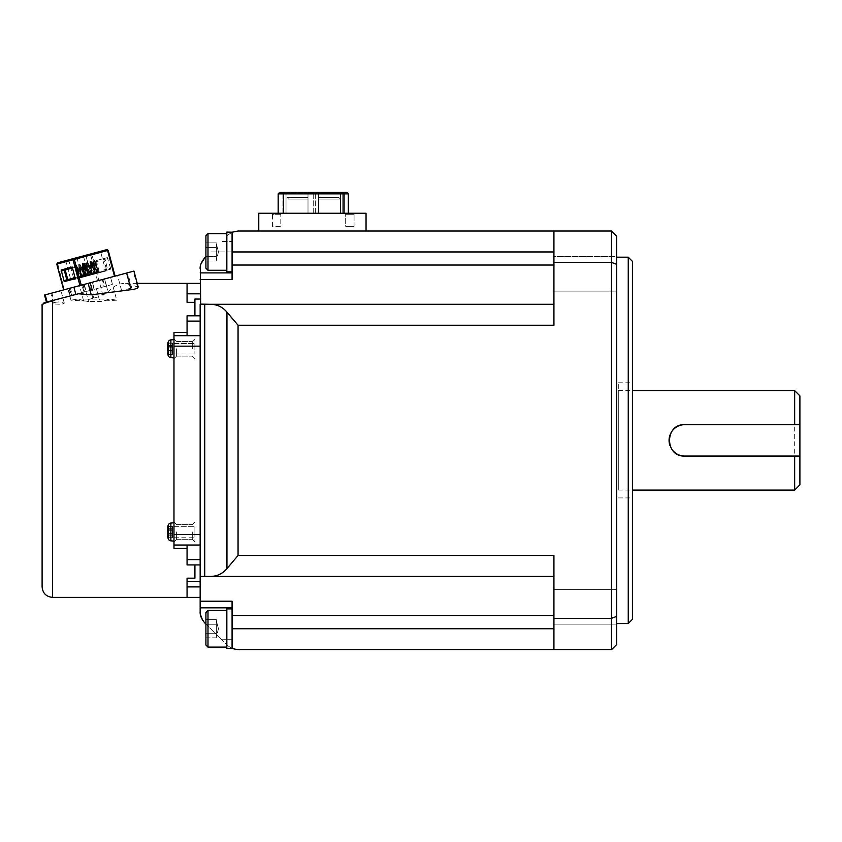 <?xml version="1.0" encoding="UTF-8"?>
<svg xmlns="http://www.w3.org/2000/svg" width="842" height="842" viewBox="0 0 842 842"><rect width="100%" height="100%" fill="white"/><g stroke="black" fill="none" stroke-linecap="round" stroke-linejoin="round"><path stroke-width="0.63" stroke-dasharray="4.21 3.16" d="M618.302 390.646L618.302 490.086L618.302 390.646L632.426 390.646M618.302 440.366L618.302 382.794L618.302 440.366M618.302 490.086L632.426 490.086M799.9 484.845L799.9 395.877M794.669 490.086L794.669 390.646M799.9 424.663L684.767 424.663M799.9 456.059L684.767 456.059M669.895 445.407A15.703 15.703 0 0 0 672.284 449.891M632.426 619.344L632.426 261.378M628.248 623.533L628.248 257.189M616.733 440.366L616.733 257.189L616.733 440.366M616.733 291.111L616.733 256.568L616.733 291.111L616.733 273.839L616.733 291.111L553.931 291.111L553.931 256.568L616.733 256.568L616.733 273.839L616.733 256.568L553.931 256.568L553.931 291.111L553.931 273.839L553.931 291.111L616.733 291.111M616.733 606.893L616.733 589.621L616.733 606.893M616.733 589.621L616.733 624.164L616.733 589.621L553.931 589.621L553.931 624.164L553.931 589.621L616.733 589.621M210.616 576.433C217.247 576.275 222.688 573.665 226.951 568.592L226.951 312.14C222.688 307.056 217.247 304.446 210.616 304.299L204.743 304.299L204.743 576.433L258.768 576.433L200.638 576.433L553.931 576.433L498.453 576.433L553.931 576.433L553.931 555.499L553.931 649.698L553.931 628.764L553.931 649.698L611.492 649.698L616.733 644.467L616.733 236.265L611.492 231.024L611.492 262.409L616.733 264.346M232.234 318.476L238.054 325.233L553.931 325.233L553.931 231.024L553.931 251.958L553.931 231.024L611.492 231.024M553.931 251.958L553.931 304.299L553.931 251.958L232.076 251.958L232.076 272.892L200.154 272.892L232.076 272.892L232.076 279.502L232.076 272.892L200.154 272.892L200.154 576.623L204.743 576.433M553.931 304.299L553.931 325.233L553.931 304.299L200.154 304.099M553.931 231.024L258.768 231.024L366.049 231.024L258.768 231.024L258.768 213.236L366.049 213.236L366.049 231.024M553.931 262.409L611.492 262.409L611.492 618.323L616.733 616.386M553.931 618.323L611.492 618.323L611.492 649.698M553.931 649.698L238.054 649.698M238.054 325.233L238.054 555.499L553.931 555.499L553.931 628.764L553.931 576.433M553.931 624.164L616.733 624.164L553.931 624.164M553.931 273.839L553.931 256.568L553.931 273.839M553.931 615.681L232.076 615.681L232.076 628.764L232.076 607.829L200.154 607.829L232.076 607.829L232.076 601.22L232.076 648.519L226.951 645.098L232.076 648.519L232.076 639.236L221.088 639.236L205.911 624.059M200.154 586.895L187.061 586.895L187.061 597.367L187.061 578.18L187.061 597.367L200.154 597.367L200.154 576.623M232.076 615.681L232.076 601.22L200.154 601.22L200.154 607.829L232.076 607.829M204.743 304.299L210.616 304.299M200.154 279.502L232.076 279.502L232.076 251.958L232.076 271.85L226.835 271.85L226.835 232.076L226.835 251.958L226.835 232.076L232.076 232.076L232.076 271.85L232.076 232.213L226.951 235.623L232.076 232.213L232.076 272.892M205.911 256.673L204.743 257.831M200.343 266.482L201.07 263.651M200.154 268.935L200.154 272.892M232.076 251.958L210.616 251.958L232.076 251.958L232.076 241.496L221.088 241.496L232.076 241.496L232.076 232.213L232.076 271.85M200.343 614.239L200.154 607.829M200.154 346.167L200.154 534.565L200.154 346.167L173.978 346.167L173.978 335.695L200.154 335.695L200.154 315.813L200.154 346.167L200.154 335.695L187.061 335.695L187.061 315.813L187.061 335.695L187.061 315.813L200.154 315.813L200.154 283.365L200.154 315.813L187.061 315.813L194.912 315.813L194.912 302.541L194.912 315.813L200.154 315.813M173.978 346.167L173.978 545.037L200.154 545.037L200.154 534.565L200.154 564.919L200.154 545.037L187.061 545.037L187.061 564.919L187.061 545.037L187.061 564.919L194.912 564.919L194.912 578.18L194.912 564.919L194.912 578.18L187.061 578.18L187.061 586.895M204.743 622.901L226.951 645.098L221.088 639.236L232.076 639.236L232.076 648.519L232.076 608.882L232.076 648.656L226.835 648.656L226.835 608.882L226.835 628.764L226.835 608.882L232.076 608.882L232.076 628.764L232.076 608.882M200.154 564.919L187.061 564.919L200.154 564.919M187.061 548.3L173.978 548.3L173.978 332.422L173.978 548.3L173.978 545.037L200.154 545.037M194.912 302.341L194.912 299.057L194.912 302.341L187.061 302.341L187.061 283.365L187.061 302.341L187.061 283.365L200.154 283.365M173.978 348.777L173.978 358.724L173.978 348.777M187.061 332.422L173.978 332.422L173.978 335.695L200.154 335.695M173.978 531.944L173.978 541.89L173.978 531.944M176.599 531.944L176.599 539.28L176.599 531.944M176.599 348.777L176.599 356.103L176.599 348.777M194.912 315.813L194.912 299.057L200.154 299.057M258.768 231.024L238.054 231.024M226.835 233.644L226.835 270.282L226.835 233.644L207.995 233.644L207.995 270.282L207.995 233.644L207.995 270.282L226.835 270.282L226.835 233.644L226.835 270.282M207.995 270.282L205.911 268.188L205.911 235.739L205.911 268.188L205.911 235.739L207.995 233.644M205.911 256.494L205.911 242.896L205.911 261.02L205.911 256.494L216.373 256.494L205.911 256.494L205.911 247.432L205.911 261.02L216.373 261.02L216.373 242.896L216.373 251.958L216.373 247.432L205.911 247.432L205.911 242.896L216.373 242.896L205.911 242.896L205.911 247.432L216.373 247.432L216.373 245.159L216.373 261.02L216.373 258.757L216.373 261.02L205.911 261.02L205.911 256.494L216.373 256.494L216.373 247.432L205.911 247.432L216.373 247.432L216.373 242.896L216.373 256.494L205.911 256.494M218.478 251.958L216.373 259.81L216.373 244.106L216.373 259.81L218.478 251.958L216.373 244.106L218.478 251.958M226.835 610.45L226.835 647.088L226.835 610.45L226.835 647.088L226.835 610.45L207.995 610.45L207.995 647.088L207.995 610.45L205.911 612.544L205.911 644.993L207.995 647.088L207.995 610.45M226.835 647.088L207.995 647.088M205.911 644.993L205.911 612.544L205.911 644.993M205.911 624.238L205.911 633.3L205.911 619.701L205.911 624.238L216.373 624.238L205.911 624.238L205.911 637.836L205.911 619.701L216.373 619.701L216.373 621.964L216.373 619.701L205.911 619.701L205.911 624.238L216.373 624.238L216.373 628.764L216.373 619.701L216.373 624.238L205.911 624.238M205.911 637.836L216.373 637.836L216.373 633.3L205.911 633.3L205.911 637.836L205.911 633.3L216.373 633.3L205.911 633.3L216.373 633.3L216.373 637.836L216.373 628.764L216.373 637.836L205.911 637.836M218.478 628.764L216.373 636.615L216.373 620.912L216.373 636.615L218.478 628.764L216.373 620.912L218.478 628.764M138.214 286.996L125.363 283.365C118.648 283.396 112.912 286.354 108.144 292.227C105.503 294.616 100.64 295.479 93.557 294.826L80.832 293.153L52.32 300.91M135.773 288.848L134.12 289.29M114.491 276.292L63.687 289.901L114.491 276.292M44.531 295.037L90.326 282.765L93.557 294.826M133.952 271.071L90.326 282.765M122.595 274.124L127.647 272.766L122.595 274.124M93.894 281.807L88.842 283.165L93.894 281.807M84.589 284.301L89.652 282.944L84.589 284.301M55.888 291.995L60.95 290.637L55.888 291.995M51.846 293.079L53.751 300.152L79.537 293.237L51.888 300.647L77.685 293.742M53.751 300.152L47.099 301.931M52.562 597.367L52.562 300.857L44.037 302.752M52.257 300.92L51.699 301.036M49.204 301.657L48.668 301.804M48.457 301.868L47.636 302.12M46.331 302.562L44.679 303.225M44.573 303.278L42.1 305.236L42.1 586.895M79.537 293.237L80.832 293.153M173.978 335.695L187.061 335.695M173.978 545.037L187.061 545.037M58.561 301.952L54.214 302.436L53.456 303.131L54.983 304.004L61.666 304.351L64.297 303.131L58.561 301.952M126.658 289.29L131.71 287.932L126.658 289.29M108.186 250.348L91.936 254.705L90.715 253.947L106.966 249.59M88.652 299.468L93.715 298.11L88.652 299.468M97.956 296.973L92.904 298.331L97.956 296.973M97.546 280.828L90.641 255.052L91.936 254.705L98.84 280.481M110.544 268.135L107.355 257.61L96.293 260.578L99.409 272.208L110.47 269.24L110.544 268.135L106.397 269.251L103.829 259.641L96.22 261.683M96.293 260.578L107.355 257.61M110.47 269.24L99.409 272.208M64.297 289.743L57.467 262.851L90.715 253.947L90.641 255.052L56.782 264.125M101.787 250.979L64.581 260.946L101.787 250.979L100.756 252.337L83.663 256.926L88.673 275.629L105.776 271.04L100.756 252.337L86.063 256.273L91.073 274.976L105.776 271.04M83.337 255.926L83.663 256.926L65.939 261.673L86.063 256.273L86.4 255.105M67.949 260.041L68.96 260.862L73.97 279.565L91.073 274.976M73.97 279.565L88.673 275.629M90.831 275.039L91.389 274.629L90.515 274.324L91.199 274.945M89.862 275.302L90.725 275.071M89.336 274.65L89.336 274.65A1.568 0.537 75 0 1 89.463 275.408L88.915 275.555A1.568 1.473 -105 0 0 88.884 274.797L86.715 266.714L87.41 266.525L87.2 262.199L87.147 266.504L89.336 274.65L90.115 275.239M90.662 275.092L91.41 274.618L89.094 266.03L91.399 274.618L91.936 274.481L91.452 274.881M82.569 276.986L81.716 277.218L82.327 276.523L80.148 268.377L81.137 268.209L79.748 264.651L80.579 268.261L79.643 268.609L81.832 268.019L83.537 276.197L82.958 276.881L84.358 276.776L82.432 277.292M83.537 276.197L83.537 276.197A1.568 0.537 -105 0 0 83.8 276.934L84.358 276.776A1.568 1.473 75 0 1 83.989 276.113L81.8 267.945L80.179 268.472M83.411 277.039L82.474 277.018M81.242 277.344L78.948 268.787L78.969 264.851L78.938 268.714L82.074 277.397M94.293 274.113L94.841 273.703L93.967 273.397L94.651 274.018M93.315 274.376L94.188 274.145M92.788 273.724A1.568 0.537 75 0 1 92.925 274.481L92.367 274.629A1.568 1.473 -105 0 0 92.346 273.871L90.168 265.704L91.831 265.346L90.873 265.598L90.294 261.83L91.41 265.462L92.336 265.114L90.389 261.346L92.567 265.104L90.178 265.788L89.894 261.936L92.346 273.871L94.115 273.892M93.651 274.292L95.388 273.555L90.894 261.315L94.872 273.692L90.978 261.473M94.125 274.166L93.588 274.313M97.756 273.187L98.851 272.629L97.998 272.85L98.588 272.692L96.02 264.188L94.062 264.651L94.115 260.346L94.325 264.672L96.493 272.766L98.114 273.092M96.777 273.45L97.64 273.218M94.072 264.651L96.251 272.797A1.568 0.537 75 0 1 96.377 273.555L95.83 273.703A1.568 1.473 -105 0 0 95.809 272.945L93.62 264.777L94.872 264.535M97.104 273.366L98.293 272.776L97.43 272.471M97.577 273.24L96.862 273.429L97.409 273.008M77.653 269.051L79.843 277.218L78.611 278.323M79.948 277.965L79.085 278.197M79.622 278.049L78.295 278.134L75.612 265.767L76.254 265.577L77.127 269.187L76.18 269.535L77.917 269.072L80.074 277.123A1.568 0.537 -105 0 0 80.337 277.86L80.895 277.713A1.568 1.473 75 0 1 80.537 277.039L78.338 268.872L76.727 269.398L77.643 269.051L76.285 265.577L75.643 265.746L76.706 269.398L75.485 269.714L77.738 278.281L78.474 278.355L75.959 269.556L75.696 265.283M79.137 278.176L79.864 277.986L79.011 277.944M86.863 276.113L88.473 275.408L87.379 275.976L87.052 275.25L87.81 275.85L85.452 276.481L87.81 275.85A1.568 1.473 75 0 1 87.452 275.187L85.284 267.093L84.589 267.282L82.621 263.43L83.305 263.693L84.81 267.125L84.053 267.43L85.284 267.093L87.905 275.829M86.4 276.229L84.474 267.314L83.695 267.43L85.873 275.576L86.715 275.881L85.452 276.481A1.568 1.473 -105 0 0 85.431 275.723L83.253 267.556L84.905 267.198L83.937 267.367L83.379 263.683L84.021 263.493L84.895 267.103L86.147 266.861L88.252 275.471M86.663 276.165L87.957 275.545L87.084 275.25L84.905 267.198M88.431 275.418L85.684 266.988L87.736 275.871M85.884 276.365L85.2 276.281L85.81 275.587L85.526 276.471M86.789 276.123L84.653 276.429L82.127 264.02L85.179 276.292L82.442 263.746L83.611 263.62L85.284 266.977L83.621 263.588L82.484 263.472M91.673 274.545L91.083 274.702L91.673 274.545M87.936 266.388L86.715 266.714L88.873 266.04L87.957 266.388L90.252 275.018M91.378 274.629L87.505 262.378L86.442 262.862L86.705 266.63L88.357 266.177L87.4 266.44M89.094 266.072L91.41 274.618M87.41 266.525L89.578 274.618L90.515 274.324M90.81 275.05L88.389 266.272L89.599 265.935L87.336 262.167L89.063 265.998M91.704 274.545L89.599 265.819L87.431 262.241L89.105 266.04M88.873 266.04L87.515 262.567L86.873 262.736L87.915 266.293M86.442 262.862L87.936 262.43M86.737 262.767L86.652 266.609L88.82 275.587M87.61 262.536L88.368 266.272M82.453 277.292L82.348 276.513L82.537 277.271M81.137 268.209L83.305 276.292L82.348 276.513M79.137 268.693L81.716 277.218L79.38 268.577L80.148 268.377L79.095 264.82L79.748 264.651L78.664 264.946L79.843 264.62L81.348 268.051L80.59 268.261M78.664 264.946L79.422 268.63L78.98 264.683M81.106 268.124L81.8 267.945L80.148 264.546L78.969 264.851M79.622 268.524L79.064 264.841L79.443 268.577M78.969 264.504L81.716 277.302M79.453 268.651L81.811 277.46M90.873 265.598L93.041 273.692L93.967 273.397L91.841 265.346L93.03 264.935L95.167 273.618M92.273 274.66L90.115 265.683L90.252 261.388L91.378 261.536L93.062 265.009L95.346 273.566M92.357 265.198L94.651 273.745M92.841 264.977L90.652 261.273L91.841 265.346M90.852 265.514L91.378 265.367M95.799 264.188L94.43 260.715L93.788 260.883L94.83 264.441L96.009 264.178M97.725 273.197L95.304 264.42L93.63 264.862L93.357 261.009L94.83 260.61L98.809 272.64L96.514 263.967L94.346 260.389L95.272 264.325L94.062 264.651M94.346 260.389L95.977 264.146M95.82 264.272L98.114 272.819M96.251 272.797L97.03 273.387M94.799 260.62L98.367 273.029M95.272 264.325L96.514 264.083L94.83 260.61M94.525 260.683L93.315 260.988L93.567 264.756L95.735 273.734M77.78 278.27L75.433 269.619L75.517 265.43L77.969 278.218L78.59 278.06L77.738 278.281M79.685 278.039L80.074 277.123M75.327 265.651L75.485 269.714L78.253 278.228M77.127 269.187L77.896 268.977L76.685 265.472L78.369 268.945L77.674 269.135M76.001 269.577L75.517 265.43M75.517 265.598L78.264 278.144M76.685 265.472L75.212 265.872L75.475 269.64L77.969 278.218M76.685 269.303L75.917 269.514L75.506 265.777M78.064 278.197L75.969 269.556M83.958 267.451L86.126 275.545L87.052 275.25M85.873 275.576L85.873 275.576A1.568 0.537 75 0 1 86.01 276.334M85.958 266.903L84.158 263.462L86.116 266.788L88 275.618M88.473 275.408L86.147 266.746L83.747 263.125L82.979 263.788L83.242 267.556L82.979 263.788L84.063 263.504L82.979 263.788M85.926 266.882L84.158 263.462M83.274 263.693L84.463 267.219L85.421 266.967L84.063 263.504L83.411 263.662L84.463 263.388L85.652 266.956L84.063 263.325M83.937 267.367L85.421 266.967L87.736 275.608M84.905 267.103L85.684 266.988L87.957 275.545L83.979 263.167M85.452 267.051L88 275.808M86.505 275.934L85.926 276.092M83.084 267.598L85.189 276.292L82.916 267.724L82.527 263.914L83.169 263.725L84.042 267.335L83.095 267.682L84.053 267.43M84.8 267.125L86.989 275.271L86.61 276.176M86.989 275.271L86.989 275.271A1.568 0.537 -105 0 0 87.252 276.008M84.589 267.282L86.758 275.366L85.81 275.587M85.274 276.534L82.579 267.735L82.421 263.925L82.4 267.861L84.884 276.365L82.358 267.872L82.484 263.462M85.916 276.365L83.642 267.546L82.59 267.809M82.242 263.799L82.884 267.703M82.421 263.925L83.621 267.546M64.581 260.946L65.939 261.673L70.949 280.375M76.106 257.863L77.18 258.652L82.19 277.365M72.201 267.03L61.14 269.998M64.255 281.628L75.317 278.66M281.838 213.236L271.377 213.236L281.838 213.236L271.377 213.236L281.838 213.236L280.796 214.278L272.419 214.278L271.377 213.236L272.419 214.278L280.796 214.278L281.838 213.236M344.641 213.236L355.113 213.236L344.641 213.236L355.113 213.236L344.641 213.236L344.641 192.302L341.505 192.302L344.641 192.302L341.505 192.302L344.641 192.302L344.641 213.236L340.452 213.236L344.641 213.236L340.452 213.236L340.452 193.344L341.505 192.302L315.34 192.302L341.505 192.302L340.452 193.344L341.505 192.302L340.452 193.344L318.476 193.344L317.423 192.302L318.476 193.344L340.452 193.344L340.452 213.236L318.476 213.236L318.476 193.344L318.476 213.236L315.34 213.236L318.476 213.236L318.476 193.344L318.476 213.236L344.641 213.236L344.641 192.302L344.641 213.236L345.683 214.278L354.061 214.278L355.113 213.236L354.061 214.278L345.683 214.278L344.641 213.236M283.407 213.236L348.304 213.236L278.176 213.236L283.407 213.236L283.407 193.87L343.073 193.87L343.073 213.236M272.419 226.319L272.419 214.278L280.796 214.278L272.419 214.278L272.419 226.319L280.796 226.319L280.796 214.278L280.796 226.319L272.419 226.319M345.683 214.278L354.061 214.278L345.683 214.278L345.683 226.319L354.061 226.319L354.061 214.278L354.061 226.319L345.683 226.319L345.683 214.278M348.304 213.236L348.304 193.87L346.736 192.302L284.059 192.302L283.407 193.87L278.176 193.87L278.176 213.236M342.42 192.302L343.073 193.87L348.304 193.87M284.985 192.302L313.245 192.302L284.985 192.302L286.027 193.344L284.985 192.302L286.027 193.344L308.004 193.344L309.056 192.302L308.004 193.344L309.056 192.302L308.004 193.344L286.027 193.344L284.985 192.302M284.059 192.302L279.744 192.302L278.176 193.87M282.891 213.236L282.891 192.302L282.891 213.236L286.027 213.236L282.891 213.236M286.027 213.236L286.027 193.344L286.027 213.236L286.027 193.344L286.027 213.236L308.004 213.236L286.027 213.236L308.004 213.236L308.004 193.344L309.056 192.302L308.004 193.344L308.004 213.236L286.027 213.236L313.245 213.236L308.004 213.236L308.004 193.344L308.004 213.236L286.027 213.236L313.245 213.236L313.245 192.302L313.245 213.236L286.027 213.236L286.027 197.007L286.027 213.236L286.027 197.007L286.027 213.236L286.027 197.007L286.027 213.236L286.027 197.007L286.027 213.236L308.004 213.236L308.004 193.344L308.004 213.236L308.004 199.101L288.122 199.101L287.985 197.533A1.042 1.042 0 0 1 287.069 197.007L286.027 197.007L287.069 197.007A1.042 1.042 0 0 0 287.985 197.533A1.042 1.042 0 0 1 287.069 197.007A1.042 1.042 0 0 0 287.985 197.533A1.042 1.042 0 0 1 287.069 197.007A1.042 1.042 0 0 0 287.985 197.533A1.042 1.042 0 0 1 287.069 197.007A1.042 1.042 0 0 0 287.985 197.533L288.122 199.101L287.985 197.533L288.122 199.101L287.985 197.533L288.122 199.101L287.985 197.533L288.122 199.101L288.122 197.533L288.122 199.101L308.004 199.101L308.004 197.533L308.004 199.101L308.004 197.533L308.004 199.101L288.122 199.101L308.004 199.101L308.004 197.533L288.122 197.533L308.004 197.533L308.004 199.101L288.122 199.101L308.004 199.101L288.122 199.101L308.004 199.101L308.004 197.533L288.122 197.533L308.004 197.533L288.122 197.533L308.004 197.533L308.004 213.236L308.004 199.101L308.004 213.236L286.027 213.236M313.245 213.236L313.245 192.302L313.245 213.236M308.004 213.236L308.004 199.101L308.004 213.236M308.004 197.533L288.122 197.533L308.004 197.533M340.452 213.236L318.476 213.236L340.452 213.236L340.452 193.344L340.452 213.236L318.476 213.236L340.452 213.236L340.452 199.101L318.476 199.101L318.476 213.236L340.452 213.236L340.452 193.344L340.452 213.236L340.452 199.101L318.476 199.101L318.476 197.533L318.476 213.236L318.476 197.533L318.476 213.236L318.476 197.533L318.476 213.236L318.476 197.533L318.476 213.236L340.452 213.236L340.452 199.101L338.884 197.533L340.452 199.101L318.476 199.101L340.452 199.101L318.476 199.101L340.452 199.101L338.884 197.533L318.476 197.533L338.884 197.533L340.452 199.101L318.476 199.101L340.452 199.101L338.884 197.533L318.476 197.533L338.884 197.533L318.476 197.533L338.884 197.533L340.452 199.101L338.884 197.533L318.476 197.533L338.884 197.533L340.452 199.101L340.452 213.236M315.34 213.236L315.34 192.302L315.34 213.236M341.505 192.302L340.452 193.344L341.505 192.302M317.423 192.302L318.476 193.344L317.423 192.302M354.061 226.319L345.683 226.319L354.061 226.319M192.302 531.944L192.302 539.28L192.302 531.944M194.912 531.944L194.912 541.89L194.912 531.944M194.912 526.713L194.912 537.185L194.912 526.713L194.912 537.185L194.912 526.713L173.978 526.713L173.978 537.185L194.912 537.185L173.978 537.185L173.978 526.713L173.978 537.185L173.978 526.713L194.912 526.713M173.978 522.787L173.978 541.111L173.978 522.787L173.978 541.111L173.978 522.787L170.873 523.061A3.136 3.136 0 0 0 168.137 525.303A23.555 23.555 0 0 0 167.895 526.187L172.41 526.429L172.41 529.797L172.41 526.429L167.895 526.429A23.492 23.481 -0 0 0 167.463 528.702L172.41 528.702L172.41 537.701L172.41 528.702L167.463 528.702A23.492 23.481 0 0 1 167.895 526.429L172.41 526.429L167.895 526.429A23.492 23.481 0 0 0 167.463 528.702A23.376 21.355 0 0 0 167.379 529.797L172.41 529.797L172.41 537.701L172.41 529.797L167.379 529.797A23.376 21.355 0 0 1 167.463 528.702L172.41 528.702L167.463 528.702A23.376 21.355 0 0 0 167.379 529.797A23.376 9.504 0 0 0 167.463 530.292L172.41 530.323L167.463 530.292A23.376 9.504 0 0 1 167.379 529.797L172.41 529.797L167.379 529.797A23.376 9.504 0 0 0 167.463 530.292L172.41 530.292L167.463 530.292L172.41 530.292L167.895 530.323L167.895 533.575L172.41 533.575L167.895 533.575L167.895 530.323M173.978 541.111L170.873 540.838L170.873 523.061L170.873 540.838A3.136 3.136 0 0 1 168.137 538.596A23.555 23.555 0 0 1 167.895 537.701L172.41 537.701L167.895 537.47A23.492 23.481 180 0 1 167.463 535.196A23.376 21.355 180 0 1 167.379 534.102A23.376 21.355 180 0 0 167.463 535.196A23.492 23.481 180 0 0 167.895 537.47A23.492 23.481 180 0 1 167.463 535.196A23.376 21.355 180 0 1 167.379 534.102A23.376 9.504 180 0 1 167.463 533.607L172.41 533.607L167.463 533.607A23.376 9.504 180 0 0 167.379 534.102L172.41 534.102L167.379 534.102A23.376 9.504 180 0 1 167.463 533.607L167.895 533.575M167.463 535.196L172.41 535.196L167.463 535.196M192.302 348.777L192.302 341.452L192.302 348.777M194.912 348.777L194.912 338.831L194.912 348.777M194.912 343.547L194.912 354.008L194.912 343.547L194.912 354.008L194.912 343.547L173.978 343.547L173.978 354.008L194.912 354.008L173.978 354.008L173.978 343.547L173.978 354.008L173.978 343.547L194.912 343.547M173.978 339.621L173.978 357.934L173.978 339.621L173.978 357.934L173.978 339.621L170.873 339.894A3.136 3.136 0 0 0 168.137 342.136A23.555 23.555 0 0 0 167.895 343.02L172.41 343.252L172.41 346.63L172.41 343.252L167.895 343.252A23.492 23.481 -0 0 0 167.463 345.525L172.41 345.525L172.41 347.115L172.41 345.525L167.463 345.525A23.492 23.481 0 0 1 167.895 343.252L172.41 343.252L167.895 343.252A23.492 23.481 0 0 0 167.463 345.525A23.376 21.355 0 0 0 167.379 346.63L172.41 346.63L172.41 354.535L172.41 346.63L167.379 346.63A23.376 21.355 0 0 1 167.463 345.525L172.41 345.525L167.463 345.525A23.376 21.355 0 0 0 167.379 346.63A23.376 9.504 0 0 0 167.463 347.115L172.41 347.115L172.41 354.535L172.41 347.115L167.463 347.115A23.376 9.504 0 0 1 167.379 346.63L172.41 346.63L167.379 346.63A23.376 9.504 0 0 0 167.463 347.115L172.41 347.115L167.463 347.115L172.41 347.157L167.895 347.157L167.895 350.398L172.41 350.398L167.895 350.398L167.895 347.157M173.978 357.934L170.873 357.661L170.873 339.894L170.873 357.661A3.136 3.136 0 0 1 168.137 355.419A23.555 23.555 0 0 1 167.895 354.535L172.41 354.535L167.895 354.303A23.492 23.481 180 0 1 167.463 352.03A23.376 21.355 180 0 1 167.379 350.935A23.376 21.355 180 0 0 167.463 352.03A23.492 23.481 180 0 0 167.895 354.303A23.492 23.481 180 0 1 167.463 352.03A23.376 21.355 180 0 1 167.379 350.935A23.376 9.504 180 0 1 167.463 350.44L172.41 350.44L167.463 350.44A23.376 9.504 180 0 0 167.379 350.935L172.41 350.935L167.379 350.935A23.376 9.504 180 0 1 167.463 350.44L167.895 350.398M167.463 352.03L172.41 352.03L167.463 352.03M167.379 534.102L172.41 534.102L167.379 534.102M167.379 350.935L172.41 350.935L167.379 350.935M110.586 277.334L112.302 284.459L106.376 286.048L104.482 278.976L110.586 277.334L116.712 300.194L109.671 299.057L99.914 301.836L70.96 300.194L67.907 288.774L69.17 288.438L71.065 295.51L85.074 291.764L92.452 289.785L90.557 282.702L83.979 284.47L88.642 301.836L77.39 299.057L70.96 300.194M116.712 300.194L88.642 301.836M94.304 289.29L104.187 286.638L102.292 279.565L92.409 282.207L94.304 289.29L92.452 289.785M102.292 279.565L92.136 282.28L94.03 289.364M102.903 279.397L104.808 286.469L104.187 286.638M106.376 286.048L104.808 286.469M112.302 284.459L71.065 295.51M71.644 295.353L69.749 288.28L70.381 288.111L72.275 295.184M83.979 284.47L82.537 284.849L84.432 291.932M69.749 288.28L81.969 285.006L83.863 292.079M84.179 291.995L81.969 285.006M82.274 284.922L70.381 288.111M70.275 295.721L68.381 288.648L69.486 288.353L71.381 295.426M96.398 288.722L99.914 301.836M90.557 282.702L84.284 284.385L86.179 291.458M84.284 284.385L83.179 284.68L85.074 291.764M89.936 282.87L91.831 289.943M106.65 285.975L104.482 278.976M110.407 277.386L104.755 278.902M82.537 284.849L83.179 284.68M553.931 265.041L232.076 265.041M232.076 628.764L553.931 628.764M200.154 321.107L187.061 321.107M200.154 559.614L187.061 559.614M200.154 293.826L187.061 293.826M200.154 534.565L173.978 534.565M104.576 278.944L108.144 292.227M137.278 286.185L133.278 271.261M200.154 581.664L187.061 581.664M98.788 271.292L95.272 272.229L92.757 262.609A1.042 0.979 75 0 1 93.441 261.346L96.556 272.966A1.042 0.979 75 0 1 95.335 272.219L106.397 269.251A1.042 0.979 -105 0 0 107.618 270.008L105.124 259.294L103.829 259.641A1.042 0.979 -105 0 1 104.503 258.378L105.124 259.294L107.976 258.536M88.905 266.125L91.199 274.681M88.884 274.797L89.578 274.618A1.568 1.473 -105 0 1 89.599 275.376M89.115 265.977L91.462 274.692M91.894 274.492L89.599 265.935L91.936 274.481M91.61 274.566L87.705 262.325M87.884 262.472L89.389 265.904M89.126 265.977L88.357 266.177M83.989 276.113L83.305 276.292A1.568 1.473 75 0 0 83.663 276.965M82.926 276.976L80.611 268.356M80.137 268.377L79.401 268.672M78.706 264.935L79.116 268.661M79.127 268.735L81.421 277.292M78.78 264.725L81.527 277.271M79.643 268.609L81.937 277.155M92.346 273.871L93.041 273.692A1.568 1.473 -105 0 1 93.062 274.45M92.578 265.051L94.914 273.766M93.704 274.092L91.399 265.462M94.841 273.703L92.546 265.146L94.872 273.692M92.578 265.041L91.81 265.251M93.999 273.397L94.272 274.124M94.43 260.546L98.325 272.766L95.999 264.209M97.167 273.166L94.83 264.441M94.62 260.473L98.525 272.713M95.304 264.42L96.062 264.209L98.377 272.84M96.514 273.524A1.568 1.473 -105 0 0 96.493 272.766L95.809 272.945M96.335 264.135L98.619 272.682M80.537 277.039L79.843 277.218A1.568 1.473 75 0 0 80.201 277.892M78.864 277.45L76.706 269.398M79.464 277.902L77.159 269.282M76.18 269.535L78.474 278.081M75.243 265.861L75.654 269.587M85.431 275.723L86.126 275.545A1.568 1.473 -105 0 1 86.147 276.302M84.421 263.399L85.926 266.83M84.253 263.251L88.147 275.492M86.379 276.05L84.042 267.335M83.095 267.682L85.389 276.229M87.452 275.187L86.758 275.366A1.568 1.473 75 0 0 87.115 276.039M83.6 267.451L82.832 267.661L85.179 276.376M75.675 267.188L72.822 267.956L76.338 267.009L75.054 266.272A1.042 0.979 -105 0 1 76.275 267.03L78.853 276.629L75.391 277.555L78.243 276.797L75.675 267.188M78.243 276.797L78.853 276.629A1.042 0.979 -105 0 1 78.169 277.892L78.243 276.797M168.137 525.303L168.137 538.596M170.873 540.838L170.873 523.061M168.137 342.136L168.137 355.419M170.873 357.661L170.873 339.894M618.302 382.794L632.426 382.794M176.599 539.28L173.978 541.89L176.599 539.28L192.302 539.28L194.912 541.89L192.302 539.28L176.599 539.28M176.599 356.103L173.978 358.724L176.599 356.103L192.302 356.103L194.912 358.724L192.302 356.103L176.599 356.103M137.246 283.365L125.363 283.365M53.456 303.131L50.836 293.342M121.606 290.637L117.543 275.471M83.6 300.826L79.537 285.659M92.904 298.331L88.842 283.165M93.441 261.346A1.042 1.042 0 0 0 92.704 262.63L95.272 272.229A1.042 1.042 0 0 0 96.556 272.966M84.453 276.755L81.874 267.998L79.558 264.251M79.022 264.399L78.885 268.693L81.2 277.355M90.789 261.241L93.062 264.893L95.388 273.555M89.862 261.915L90.252 261.388M80.99 277.681L78.411 268.924L76.106 265.177M75.17 265.851L75.569 265.314M85.358 276.513L83.2 267.535L83.337 263.241M84.484 263.357L83.874 263.093M78.169 277.892A1.042 1.042 0 0 0 78.906 276.618L76.338 267.009A1.042 1.042 0 0 0 75.054 266.272M176.599 524.619L173.978 522.008L176.599 524.619L192.302 524.619L194.912 522.008L192.302 524.619L176.599 524.619M172.41 526.187L167.895 526.187L172.41 526.187M176.599 341.452L173.978 338.831L176.599 341.452L192.302 341.452L194.912 338.831L192.302 341.452L176.599 341.452M172.41 343.02L167.895 343.02L172.41 343.02M131.71 287.932L127.647 272.766M93.715 298.11L89.652 282.944M618.302 497.927L632.426 497.927M64.297 303.131L60.95 290.637M103.008 295.626L98.946 280.46M77.39 299.057L109.671 299.057"/><path stroke-width="1.26" d="M632.426 490.086L794.669 490.086L794.669 456.059L684.767 456.059C664.517 457.048 664.506 423.684 684.767 424.663L799.9 424.663L799.9 484.845L794.669 490.086M632.426 390.646L794.669 390.646L794.669 424.663M794.669 390.646L799.9 395.877L799.9 424.663M799.9 456.059L794.669 456.059M684.767 424.663A15.703 15.703 0 0 0 669.895 445.407M672.284 449.891A15.703 15.703 0 0 0 684.767 456.059M632.426 261.378L632.426 619.344L628.248 623.533L628.248 257.189L632.426 261.378M616.733 616.386L611.492 618.323L553.931 618.323L553.931 555.499L238.054 555.499L226.951 568.592L238.054 555.499L238.054 325.233L553.931 325.233L553.931 231.024L611.492 231.024L616.733 236.265L616.733 264.346L611.492 262.409L611.492 649.698L616.733 644.467L616.733 264.346M553.931 304.299L210.616 304.299C217.247 304.446 222.688 307.056 226.951 312.14L232.234 318.476M553.931 231.024L258.768 231.024L258.768 213.236L366.049 213.236L366.049 231.024M553.931 618.323L553.931 649.698L611.492 649.698M553.931 649.698L238.054 649.698L232.076 648.519L238.054 649.698M553.931 262.409L611.492 262.409L611.492 231.024M238.054 325.233L226.951 312.14L226.951 568.592C222.688 573.665 217.247 576.275 210.616 576.433L553.931 576.433M200.638 576.433L210.616 576.433M210.616 304.299L200.154 304.099L200.154 601.22L232.076 601.22L232.076 628.764L553.931 628.764M205.911 624.059L204.743 622.901C201.396 618.87 199.859 615.165 200.154 611.797L200.154 597.367L187.061 597.367L187.061 578.18L194.912 578.18L194.912 564.919L200.154 564.919L187.061 564.919L187.061 545.037M200.638 304.299L200.343 266.482M200.154 279.502L232.076 279.502L232.076 232.213L238.054 231.024L232.076 232.213L226.835 232.076L226.835 271.85L232.076 271.85M258.768 231.024L238.054 231.024M201.07 263.651L204.743 257.831C201.396 261.862 199.859 265.556 200.154 268.935M204.743 257.831L205.911 256.673M232.076 272.892L200.154 272.892M232.076 607.829L200.154 607.829M200.154 283.365L187.061 283.365L187.061 302.341L194.912 302.341M200.154 321.107L187.061 321.107L187.061 335.695M200.154 299.057L194.912 299.057L194.912 315.813M232.076 608.882L226.835 608.882L226.835 648.656L232.076 648.656L232.076 628.764M204.743 622.901L202.512 620.08L200.343 614.239M226.835 270.282L207.995 270.282L207.995 233.644L226.835 233.644M207.995 233.644L205.911 235.739L205.911 268.188L207.995 270.282M226.835 647.088L207.995 647.088L207.995 610.45L226.835 610.45M88.157 283.344L133.952 271.071L138.214 286.996L137.362 288.164L134.12 289.29L91.231 294.826L88.157 283.344L45.205 294.858L47.099 301.931L78.506 293.784L91.231 294.826M46.426 302.11L44.531 295.037L45.205 294.858M44.037 302.752L42.1 305.278L44.037 302.752L78.506 293.784M115.091 276.134L108.186 250.348L107.587 250.506L114.491 276.292M108.186 250.348L106.966 249.59L107.587 250.506L74.328 259.42L73.717 258.505L73.033 259.768L79.948 285.543M42.1 305.278C41.047 304.488 44.531 303.015 52.562 300.857L52.562 597.367C46.205 596.746 42.721 593.263 42.1 586.895L42.1 305.278M47.184 302.267L46.331 302.562M106.966 249.59L57.467 262.851L56.782 264.125L74.328 259.42L81.242 285.196M200.154 315.813L187.061 315.813L187.061 321.107M200.154 534.565L173.978 534.565L173.978 335.695L200.154 335.695M173.978 335.695L173.978 332.422L187.061 332.422M200.154 545.037L173.978 545.037L173.978 548.3L187.061 548.3M173.978 534.565L173.978 545.037M63.687 289.901L56.782 264.125M61.14 269.998L72.201 267.03L75.317 278.66L64.255 281.628L61.14 269.998M278.176 213.236L278.176 193.87L279.744 192.302L346.736 192.302L348.304 193.87L348.304 213.236M343.073 213.236L343.073 193.87L283.407 193.87L283.407 213.236M284.059 192.302L283.407 193.87L278.176 193.87M348.304 193.87L343.073 193.87L342.42 192.302M207.995 647.088L205.911 644.993L205.911 612.544L207.995 610.45M173.978 522.787L170.873 523.061L170.873 540.838L173.978 541.111M170.873 540.838A3.136 3.136 0 0 1 168.137 538.596A23.555 23.555 0 0 1 167.895 537.701L167.895 537.47A23.492 23.481 180 0 1 167.463 535.196A23.376 21.355 180 0 1 167.379 534.102A23.376 9.504 180 0 1 167.463 533.607L167.895 530.323L167.895 533.575M170.873 523.061A3.136 3.136 0 0 0 168.137 525.303A23.555 23.555 0 0 0 167.895 526.187L167.895 526.429A23.492 23.481 -0 0 0 167.463 528.702A23.376 21.355 0 0 0 167.379 529.797A23.376 9.504 0 0 0 167.463 530.292L167.895 530.323M173.978 339.621L170.873 339.894L170.873 357.661L173.978 357.934M170.873 357.661A3.136 3.136 0 0 1 168.137 355.419A23.555 23.555 0 0 1 167.895 354.535L167.895 354.303A23.492 23.481 180 0 1 167.463 352.03A23.376 21.355 180 0 1 167.379 350.935A23.376 9.504 180 0 1 167.463 350.44L167.895 347.157L167.895 350.398M170.873 339.894A3.136 3.136 0 0 0 168.137 342.136A23.555 23.555 0 0 0 167.895 343.02L167.895 343.252A23.492 23.481 -0 0 0 167.463 345.525A23.376 21.355 0 0 0 167.379 346.63A23.376 9.504 0 0 0 167.463 347.115L167.895 347.157M232.076 251.958L553.931 251.958M232.076 265.041L553.931 265.041M553.931 615.681L232.076 615.681M204.743 576.433L204.743 304.299M187.061 293.826L200.154 293.826M200.154 559.614L187.061 559.614M126.637 273.04L131.12 289.764M73.907 287.164L75.801 294.247M187.061 581.664L200.154 581.664M200.154 586.895L187.061 586.895M200.154 346.167L173.978 346.167M61.066 271.103L65.213 269.987A1.042 0.979 75 0 0 63.992 269.23L67.107 280.86A1.042 0.979 75 0 0 67.781 279.597L65.213 269.987L72.822 267.956M75.391 277.555L63.634 280.702M168.137 525.303L168.137 538.596M168.137 342.136L168.137 355.419M616.733 257.189L628.248 257.189M187.061 283.365L137.246 283.365M616.733 623.533L628.248 623.533M187.061 597.367L52.562 597.367"/></g></svg>
